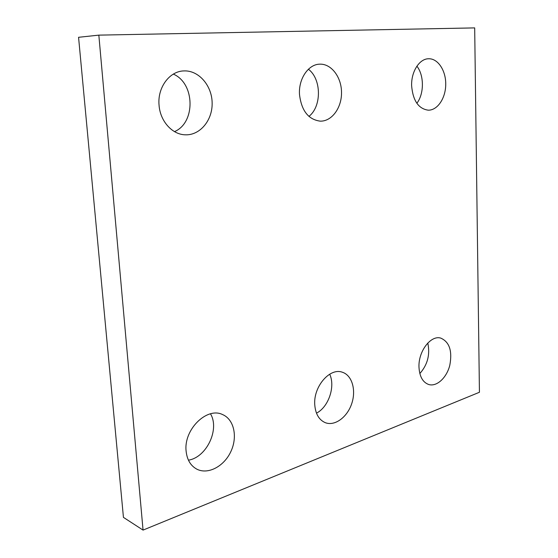 <?xml version="1.0" encoding="UTF-8"?>
<svg xmlns="http://www.w3.org/2000/svg" width="558" height="558" viewBox="0 0 558 558"><rect width="100%" height="100%" fill="white"/><g stroke="black" fill="none" stroke-linecap="round" stroke-linejoin="round"><path stroke-width="0.84" d="M143.05 530.1L479.434 392.267L474.684 27.9L98.836 35.133L143.05 530.1L123.437 517.371L78.566 37.295L98.836 35.133M329.687 374.188C335.539 386.387 328.606 407.047 316.477 413.157M314.754 404.71C313.324 386.534 329.945 367.422 342.333 372.228C352.028 375.213 356.346 390.028 351.742 403.58C347.292 417.182 334.877 426.41 325.328 422.692C319.009 419.951 315.486 413.959 314.754 404.71M210.485 413.827C219.901 429.13 206.676 457.386 188.437 460.169M186.1 450.976C183.638 429.395 207.053 406.712 222.565 414.566C234.053 419.344 237.834 436.802 230.879 451.534C224.107 466.355 207.994 474.991 196.779 469.132C190.536 465.7 186.979 459.646 186.1 450.976M427.791 343.031C430.246 354.574 427.595 364.744 419.832 373.553M418.988 367.227C418.186 351.435 430.762 334.94 440.757 338.099C449.476 341.949 452.482 351.038 449.783 365.364C446.63 377.829 436.754 386.994 428.704 384.511C422.776 382.328 419.539 376.566 418.988 367.227M308.421 69.227C321.582 79.103 321.764 106.508 308.93 116.399M299.493 94.414C298.46 78.831 308.351 64.275 319.706 64.17C331.375 63.584 341.552 77.234 341.524 92.593C341.691 107.945 331.752 121.504 320.208 121.149C308.33 119.558 301.425 110.644 299.493 94.414M173.343 74.102C195.126 83.358 195.691 122.809 174.494 131.611M159.051 105.085C157.342 87.55 169.576 71.082 183.952 70.915C198.85 70.203 212.047 85.765 212.145 103.104C212.5 120.451 199.862 135.594 185.116 134.806C172.171 134.492 160.083 121.107 159.051 105.085M416.903 66.165C424.261 75.518 424.192 93.842 416.861 103.286M411.637 85.897C411.065 71.87 419.267 58.827 428.46 58.764C437.863 58.276 445.912 70.489 445.737 84.293C445.723 98.089 437.591 110.338 428.293 110.184C418.528 108.838 412.976 100.747 411.637 85.897"/></g></svg>
